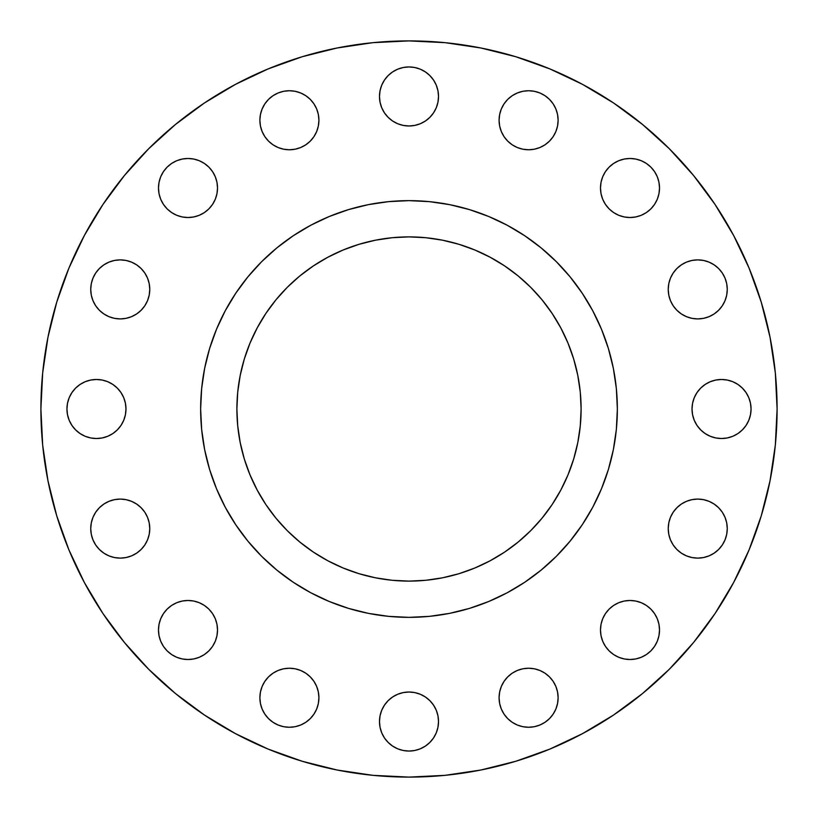 <?xml version="1.0" encoding="UTF-8"?>
<svg xmlns="http://www.w3.org/2000/svg" width="818" height="818" viewBox="0 0 818 818"><rect width="100%" height="100%" fill="white"/><g stroke="black" fill="none" stroke-linecap="round" stroke-linejoin="round"><path stroke-width="1.23" d="M163.457 204.398L160.727 199.295L159.05 193.764L158.487 188.007A29.52 29.52 0 0 1 188.007 158.487A29.52 29.52 0 0 1 217.516 188.007A29.52 29.52 0 0 1 188.007 217.516A29.52 29.52 0 0 1 158.487 188.007L159.05 193.764L160.727 199.295L163.457 204.398L167.128 208.876L171.606 212.547L176.708 215.277L182.24 216.954L188.007 217.516L193.764 216.954L199.295 215.277L204.398 212.547L208.876 208.876L212.547 204.398L215.277 199.295L216.954 193.764L217.516 188.007L216.954 182.24L215.277 176.708L212.547 171.606L208.876 167.128L204.398 163.457L199.295 160.727L193.764 159.05L188.007 158.487L182.24 159.05L176.708 160.727L171.606 163.457L167.128 167.128L163.457 171.606L160.727 176.708L159.05 182.24L158.487 188.007L159.05 182.24L160.727 176.708M272.997 144.796L268.529 141.125L264.858 136.647L262.128 131.545L260.451 126.013L259.879 120.256A29.52 29.52 0 0 1 289.398 90.737A29.52 29.52 0 0 1 318.918 120.256A29.52 29.52 0 0 1 289.398 149.766A29.52 29.52 0 0 1 259.879 120.256L260.451 126.013L262.128 131.545L264.858 136.647L268.529 141.125L272.997 144.796L278.1 147.526L283.641 149.203L289.398 149.766L295.155 149.203L300.697 147.526L305.799 144.796L310.267 141.125L313.938 136.647L316.668 131.545L318.345 126.013L318.918 120.256L318.345 114.489L316.668 108.958L313.938 103.855L310.267 99.377L305.799 95.706L300.697 92.986L295.155 91.299L289.398 90.737L283.641 91.299L278.1 92.986L272.997 95.706L268.529 99.377L264.858 103.855L262.128 108.958L260.451 114.489L259.879 120.256L260.451 114.489L262.128 108.958M438.52 96.463A29.52 29.52 0 0 1 409 125.982A29.52 29.52 0 0 1 379.48 96.463L380.053 102.219L381.73 107.761L384.46 112.864L388.131 117.332L392.599 121.003L397.701 123.733L403.243 125.41L409 125.982L414.757 125.41L420.299 123.733L425.401 121.003L429.869 117.332L433.54 112.864L436.27 107.761L437.947 102.219L438.52 96.463L437.947 90.706L436.27 85.164L433.54 80.062L429.869 75.593L425.401 71.923L420.299 69.193L414.757 67.516L409 66.943L403.243 67.516L397.701 69.193L392.599 71.923L388.131 75.593L384.46 80.062L381.73 85.164L380.053 90.706L379.48 96.463A29.52 29.52 0 0 1 409 66.943A29.52 29.52 0 0 1 438.52 96.463M555.872 108.958L557.549 114.489L558.121 120.256A29.52 29.52 0 0 1 528.602 149.766A29.52 29.52 0 0 1 499.082 120.256L499.655 126.013L501.332 131.545L504.062 136.647L507.733 141.125L512.201 144.796L517.303 147.526L522.845 149.203L528.602 149.766L534.359 149.203L539.9 147.526L545.003 144.796L549.471 141.125L553.142 136.647L555.872 131.545L557.549 126.013L558.121 120.256L557.549 114.489L555.872 108.958L553.142 103.855L549.471 99.377L545.003 95.706L539.9 92.986L534.359 91.299L528.602 90.737L522.845 91.299L517.303 92.986L512.201 95.706L507.733 99.377L504.062 103.855L501.332 108.958L499.655 114.489L499.082 120.256A29.52 29.52 0 0 1 528.602 90.737A29.52 29.52 0 0 1 558.121 120.256L557.549 126.013L555.872 131.545L553.142 136.647L549.471 141.125L545.003 144.796L539.9 147.526M646.394 163.457L650.872 167.128L654.543 171.606L657.273 176.708L658.95 182.24L659.512 188.007A29.52 29.52 0 0 1 629.993 217.516A29.52 29.52 0 0 1 600.484 188.007L601.046 193.764L602.723 199.295L605.453 204.398L609.124 208.876L613.602 212.547L618.705 215.277L624.236 216.954L629.993 217.516L635.76 216.954L641.292 215.277L646.394 212.547L650.872 208.876L654.543 204.398L657.273 199.295L658.95 193.764L659.512 188.007L658.95 182.24L657.273 176.708L654.543 171.606L650.872 167.128L646.394 163.457L641.292 160.727L635.76 159.05L629.993 158.487L624.236 159.05L618.705 160.727L613.602 163.457L609.124 167.128L605.453 171.606L602.723 176.708L601.046 182.24L600.484 188.007A29.52 29.52 0 0 1 629.993 158.487A29.52 29.52 0 0 1 659.512 188.007L658.95 193.764L657.273 199.295L654.543 204.398L650.872 208.876M727.263 289.398A29.52 29.52 0 0 1 697.744 318.918A29.52 29.52 0 0 1 668.234 289.398L668.797 295.155L670.474 300.697L673.204 305.799L676.875 310.267L681.353 313.938L686.455 316.668L691.987 318.345L697.744 318.918L703.511 318.345L709.042 316.668L714.145 313.938L718.623 310.267L722.294 305.799L725.014 300.697L726.701 295.155L727.263 289.398L726.701 283.641L725.014 278.1L722.294 272.997L718.623 268.529L714.145 264.858L709.042 262.128L703.511 260.451L697.744 259.879L691.987 260.451L686.455 262.128L681.353 264.858L676.875 268.529L673.204 272.997L670.474 278.1L668.797 283.641L668.234 289.398A29.52 29.52 0 0 1 697.744 259.879A29.52 29.52 0 0 1 727.263 289.398M692.018 409A29.52 29.52 0 0 1 721.537 379.48A29.52 29.52 0 0 1 751.057 409A29.52 29.52 0 0 1 721.537 438.52A29.52 29.52 0 0 1 692.018 409L692.59 414.757L694.267 420.299L696.997 425.401L700.668 429.869L705.136 433.54L710.239 436.27L715.781 437.947L721.537 438.52L727.294 437.947L732.836 436.27L737.938 433.54L742.407 429.869L746.077 425.401L748.807 420.299L750.484 414.757L751.057 409L750.484 403.243L748.807 397.701L746.077 392.599L742.407 388.131L737.938 384.46L732.836 381.73L727.294 380.053L721.537 379.48L715.781 380.053L710.239 381.73L705.136 384.46L700.668 388.131L696.997 392.599L694.267 397.701L692.59 403.243L692.018 409L692.59 403.243M727.263 528.602A29.52 29.52 0 0 1 697.744 558.121A29.52 29.52 0 0 1 668.234 528.602L668.797 534.359L670.474 539.9L673.204 545.003L676.875 549.471L681.353 553.142L686.455 555.872L691.987 557.549L697.744 558.121L703.511 557.549L709.042 555.872L714.145 553.142L718.623 549.471L722.294 545.003L725.014 539.9L726.701 534.359L727.263 528.602L726.701 522.845L725.014 517.303L722.294 512.201L718.623 507.733L714.145 504.062L709.042 501.332L703.511 499.655L697.744 499.082L691.987 499.655L686.455 501.332L681.353 504.062L676.875 507.733L673.204 512.201L670.474 517.303L668.797 522.845L668.234 528.602A29.52 29.52 0 0 1 697.744 499.082A29.52 29.52 0 0 1 727.263 528.602M654.543 613.602L657.273 618.705L658.95 624.236L659.512 629.993A29.52 29.52 0 0 1 629.993 659.512A29.52 29.52 0 0 1 600.484 629.993L601.046 635.76L602.723 641.292L605.453 646.394L609.124 650.872L613.602 654.543L618.705 657.273L624.236 658.95L629.993 659.512L635.76 658.95L641.292 657.273L646.394 654.543L650.872 650.872L654.543 646.394L657.273 641.292L658.95 635.76L659.512 629.993L658.95 624.236L657.273 618.705L654.543 613.602L650.872 609.124L646.394 605.453L641.292 602.723L635.76 601.046L629.993 600.484L624.236 601.046L618.705 602.723L613.602 605.453L609.124 609.124L605.453 613.602L602.723 618.705L601.046 624.236L600.484 629.993A29.52 29.52 0 0 1 629.993 600.484A29.52 29.52 0 0 1 659.512 629.993L658.95 635.76L657.273 641.292M545.003 673.204L549.471 676.875L553.142 681.353L555.872 686.455L557.549 691.987L558.121 697.744A29.52 29.52 0 0 1 528.602 727.263A29.52 29.52 0 0 1 499.082 697.744L499.655 703.511L501.332 709.042L504.062 714.145L507.733 718.623L512.201 722.294L517.303 725.014L522.845 726.701L528.602 727.263L534.359 726.701L539.9 725.014L545.003 722.294L549.471 718.623L553.142 714.145L555.872 709.042L557.549 703.511L558.121 697.744L557.549 691.987L555.872 686.455L553.142 681.353L549.471 676.875L545.003 673.204L539.9 670.474L534.359 668.797L528.602 668.234L522.845 668.797L517.303 670.474L512.201 673.204L507.733 676.875L504.062 681.353L501.332 686.455L499.655 691.987L499.082 697.744A29.52 29.52 0 0 1 528.602 668.234A29.52 29.52 0 0 1 558.121 697.744L557.549 703.511L555.872 709.042M438.52 721.537A29.52 29.52 0 0 1 409 751.057A29.52 29.52 0 0 1 379.48 721.537L380.053 727.294L381.73 732.836L384.46 737.938L388.131 742.407L392.599 746.077L397.701 748.807L403.243 750.484L409 751.057L414.757 750.484L420.299 748.807L425.401 746.077L429.869 742.407L433.54 737.938L436.27 732.836L437.947 727.294L438.52 721.537L437.947 715.781L436.27 710.239L433.54 705.136L429.869 700.668L425.401 696.997L420.299 694.267L414.757 692.59L409 692.018L403.243 692.59L397.701 694.267L392.599 696.997L388.131 700.668L384.46 705.136L381.73 710.239L380.053 715.781L379.48 721.537A29.52 29.52 0 0 1 409 692.018A29.52 29.52 0 0 1 438.52 721.537M262.128 709.042L260.451 703.511L259.879 697.744A29.52 29.52 0 0 1 289.398 668.234A29.52 29.52 0 0 1 318.918 697.744A29.52 29.52 0 0 1 289.398 727.263A29.52 29.52 0 0 1 259.879 697.744L260.451 703.511L262.128 709.042L264.858 714.145L268.529 718.623L272.997 722.294L278.1 725.014L283.641 726.701L289.398 727.263L295.155 726.701L300.697 725.014L305.799 722.294L310.267 718.623L313.938 714.145L316.668 709.042L318.345 703.511L318.918 697.744L318.345 691.987L316.668 686.455L313.938 681.353L310.267 676.875L305.799 673.204L300.697 670.474L295.155 668.797L289.398 668.234L283.641 668.797L278.1 670.474L272.997 673.204L268.529 676.875L264.858 681.353L262.128 686.455L260.451 691.987L259.879 697.744L260.451 691.987L262.128 686.455L264.858 681.353L268.529 676.875L272.997 673.204L278.1 670.474M171.606 654.543L167.128 650.872L163.457 646.394L160.727 641.292L159.05 635.76L158.487 629.993A29.52 29.52 0 0 1 188.007 600.484A29.52 29.52 0 0 1 217.516 629.993A29.52 29.52 0 0 1 188.007 659.512A29.52 29.52 0 0 1 158.487 629.993L159.05 635.76L160.727 641.292L163.457 646.394L167.128 650.872L171.606 654.543L176.708 657.273L182.24 658.95L188.007 659.512L193.764 658.95L199.295 657.273L204.398 654.543L208.876 650.872L212.547 646.394L215.277 641.292L216.954 635.76L217.516 629.993L216.954 624.236L215.277 618.705L212.547 613.602L208.876 609.124L204.398 605.453L199.295 602.723L193.764 601.046L188.007 600.484L182.24 601.046L176.708 602.723L171.606 605.453L167.128 609.124L163.457 613.602L160.727 618.705L159.05 624.236L158.487 629.993L159.05 624.236L160.727 618.705L163.457 613.602L167.128 609.124M149.766 528.602A29.52 29.52 0 0 1 120.256 558.121A29.52 29.52 0 0 1 90.737 528.602L91.299 534.359L92.986 539.9L95.706 545.003L99.377 549.471L103.855 553.142L108.958 555.872L114.489 557.549L120.256 558.121L126.013 557.549L131.545 555.872L136.647 553.142L141.125 549.471L144.796 545.003L147.526 539.9L149.203 534.359L149.766 528.602L149.203 522.845L147.526 517.303L144.796 512.201L141.125 507.733L136.647 504.062L131.545 501.332L126.013 499.655L120.256 499.082L114.489 499.655L108.958 501.332L103.855 504.062L99.377 507.733L95.706 512.201L92.986 517.303L91.299 522.845L90.737 528.602A29.52 29.52 0 0 1 120.256 499.082A29.52 29.52 0 0 1 149.766 528.602M149.766 289.398A29.52 29.52 0 0 1 120.256 318.918A29.52 29.52 0 0 1 90.737 289.398L91.299 295.155L92.986 300.697L95.706 305.799L99.377 310.267L103.855 313.938L108.958 316.668L114.489 318.345L120.256 318.918L126.013 318.345L131.545 316.668L136.647 313.938L141.125 310.267L144.796 305.799L147.526 300.697L149.203 295.155L149.766 289.398L149.203 283.641L147.526 278.1L144.796 272.997L141.125 268.529L136.647 264.858L131.545 262.128L126.013 260.451L120.256 259.879L114.489 260.451L108.958 262.128L103.855 264.858L99.377 268.529L95.706 272.997L92.986 278.1L91.299 283.641L90.737 289.398A29.52 29.52 0 0 1 120.256 259.879A29.52 29.52 0 0 1 149.766 289.398M125.982 409A29.52 29.52 0 0 1 96.463 438.52A29.52 29.52 0 0 1 66.943 409L67.516 414.757L69.193 420.299L71.923 425.401L75.593 429.869L80.062 433.54L85.164 436.27L90.706 437.947L96.463 438.52L102.219 437.947L107.761 436.27L112.864 433.54L117.332 429.869L121.003 425.401L123.733 420.299L125.41 414.757L125.982 409L125.41 403.243L123.733 397.701L121.003 392.599L117.332 388.131L112.864 384.46L107.761 381.73L102.219 380.053L96.463 379.48L90.706 380.053L85.164 381.73L80.062 384.46L75.593 388.131L71.923 392.599L69.193 397.701L67.516 403.243L66.943 409A29.52 29.52 0 0 1 96.463 379.48A29.52 29.52 0 0 1 125.982 409M200.645 408.867A208.355 208.355 0 0 0 200.645 409L200.645 409A208.355 208.355 0 0 1 409 200.645A208.355 208.355 0 0 1 617.355 409L617.355 409A208.355 208.355 0 0 0 617.355 408.867M40.9 409A368.1 368.1 0 0 1 409 40.9A368.1 368.1 0 0 1 777.1 409L775.331 445.084L770.024 480.81L761.251 515.851L749.083 549.87L733.634 582.518L715.065 613.51L693.541 642.519L669.288 669.288L642.519 693.541L613.51 715.065L582.518 733.634L549.87 749.083L515.851 761.251L480.81 770.024L445.084 775.331L409 777.1L372.916 775.331L337.19 770.024L302.149 761.251L268.13 749.083L235.482 733.634L204.49 715.065L175.481 693.541L148.712 669.288L124.459 642.519L102.935 613.51L84.366 582.518L68.916 549.87L56.749 515.851L47.976 480.81L42.669 445.084L40.9 409L42.669 372.916L47.976 337.19L56.749 302.149L68.916 268.13L84.366 235.482L102.935 204.49L124.459 175.481L148.712 148.712L175.481 124.459L204.49 102.935L235.482 84.366L268.13 68.916L302.149 56.749L337.19 47.976L372.916 42.669L409 40.9L445.084 42.669L480.81 47.976L515.851 56.749L549.87 68.916L582.518 84.366L613.51 102.935L642.519 124.459L669.288 148.712L693.541 175.481L715.065 204.49L733.634 235.482L749.083 268.13L761.251 302.149L770.024 337.19L775.331 372.916L777.1 409A368.1 368.1 0 0 1 409 777.1A368.1 368.1 0 0 1 40.9 409M507.262 225.267A208.355 208.355 0 0 0 507.221 225.247L524.757 235.758L541.179 247.936L556.332 261.668L570.064 276.821L582.242 293.243L592.753 310.779A208.355 208.355 0 0 0 592.733 310.738M582.324 293.355A208.355 208.355 0 0 0 524.645 235.676M225.267 310.738A208.355 208.355 0 0 0 225.247 310.779L235.758 293.243L247.936 276.821L261.668 261.668L276.821 247.936L293.243 235.758L310.779 225.247A208.355 208.355 0 0 0 310.738 225.267M293.355 235.676A208.355 208.355 0 0 0 235.676 293.355M581.107 409A172.107 172.107 0 0 1 409 581.107A172.107 172.107 0 0 1 236.893 409A172.107 172.107 0 0 1 409 236.893A172.107 172.107 0 0 1 581.107 409L580.279 392.129L577.794 375.421L573.694 359.041L567.999 343.141L560.78 327.875L552.099 313.386L542.037 299.817L530.698 287.302L518.183 275.963L504.614 265.901L490.125 257.22L474.859 250.001L458.959 244.306L442.579 240.206L425.871 237.721L409 236.893L392.129 237.721L375.421 240.206L359.041 244.306L343.141 250.001L327.875 257.22L313.386 265.901L299.817 275.963L287.302 287.302L275.963 299.817L265.901 313.386L257.22 327.875L250.001 343.141L244.306 359.041L240.206 375.421L237.721 392.129L236.893 409L237.721 425.871L240.206 442.579L244.306 458.959L250.001 474.859L257.22 490.125L265.901 504.614L275.963 518.183L287.302 530.698L299.817 542.037L313.386 552.099L327.875 560.78L343.141 567.999L359.041 573.694L375.421 577.794L392.129 580.279L409 581.107L425.871 580.279L442.579 577.794L458.959 573.694L474.859 567.999L490.125 560.78L504.614 552.099L518.183 542.037L530.698 530.698L542.037 518.183L552.099 504.614L560.78 490.125L567.999 474.859L573.694 458.959L577.794 442.579L580.279 425.871L581.107 409M592.753 310.779L601.496 329.265L608.387 348.519L613.357 368.356L616.353 388.581L617.355 409L616.353 429.419L613.357 449.644L608.387 469.481L601.496 488.735L592.753 507.221L582.242 524.757L570.064 541.179L556.332 556.332L541.179 570.064L524.757 582.242L507.221 592.753L488.735 601.496L469.481 608.387L449.644 613.357L429.419 616.353L409 617.355L388.581 616.353L368.356 613.357L348.519 608.387L329.265 601.496L310.779 592.753L293.243 582.242L276.821 570.064L261.668 556.332L247.936 541.179L235.758 524.757L225.247 507.221L216.504 488.735L209.612 469.481L204.643 449.644L201.647 429.419L200.645 409L201.647 388.581L204.643 368.356L209.612 348.519L216.504 329.265L225.247 310.779M310.779 225.247L329.265 216.504L348.519 209.612L368.356 204.643L388.581 201.647L409 200.645L429.419 201.647L449.644 204.643L469.481 209.612L488.735 216.504L507.221 225.247M617.355 409.133A208.355 208.355 0 0 0 617.355 409A208.355 208.355 0 0 1 409 617.355A208.355 208.355 0 0 1 200.645 409A208.355 208.355 0 0 0 200.645 409.133M235.676 524.645A208.355 208.355 0 0 0 293.355 582.324M524.645 582.324A208.355 208.355 0 0 0 582.324 524.645M204.643 449.644L207.741 462.927M235.758 524.757L247.261 540.35M279.47 572.201L293.243 582.242M355.073 610.259L368.356 613.357M449.644 613.357L462.927 610.259M524.757 582.242L540.35 570.739M572.201 538.53L582.242 524.757M610.259 462.927L613.357 449.644M613.357 368.356L610.259 355.073M582.242 293.243L570.739 277.65M538.53 245.799L524.757 235.758M462.927 207.741L449.644 204.643M368.356 204.643L355.073 207.741M293.243 235.758L277.65 247.261M245.799 279.47L235.758 293.243M207.741 355.073L204.643 368.356M163.457 171.606L167.128 167.128L171.606 163.457L176.708 160.727L182.24 159.05L188.007 158.487L193.764 159.05L199.295 160.727L204.398 163.457M215.277 176.708L216.954 182.24M215.277 199.295L212.547 204.398L208.876 208.876M199.295 215.277L193.764 216.954M176.708 215.277L171.606 212.547L167.128 208.876M264.858 103.855L268.529 99.377M384.46 80.062L388.131 75.593L392.599 71.923M425.401 71.923L429.869 75.593L433.54 80.062L436.27 85.164M420.299 123.733L414.757 125.41M388.131 117.332L384.46 112.864L381.73 107.761M539.9 92.986L545.003 95.706M522.845 149.203L517.303 147.526M512.201 144.796L507.733 141.125L504.062 136.647M602.723 176.708L605.453 171.606L609.124 167.128M613.602 163.457L618.705 160.727L624.236 159.05L629.993 158.487L635.76 159.05L641.292 160.727M641.292 215.277L635.76 216.954M618.705 215.277L613.602 212.547L609.124 208.876M602.723 199.295L601.046 193.764M668.797 283.641L670.474 278.1M673.204 272.997L676.875 268.529L681.353 264.858L686.455 262.128L691.987 260.451L697.744 259.879L703.511 260.451L709.042 262.128M714.145 264.858L718.623 268.529M691.987 318.345L686.455 316.668M670.474 300.697L668.797 295.155M700.668 388.131L705.136 384.46L710.239 381.73M737.938 384.46L742.407 388.131L746.077 392.599M746.077 425.401L742.407 429.869L737.938 433.54L732.836 436.27M668.797 522.845L670.474 517.303M673.204 512.201L676.875 507.733L681.353 504.062M725.014 539.9L722.294 545.003M709.042 555.872L703.511 557.549L697.744 558.121L691.987 557.549L686.455 555.872L681.353 553.142L676.875 549.471L673.204 545.003L670.474 539.9L668.797 534.359M602.723 618.705L605.453 613.602L609.124 609.124M618.705 602.723L624.236 601.046M641.292 602.723L646.394 605.453L650.872 609.124M654.543 646.394L650.872 650.872L646.394 654.543L641.292 657.273L635.76 658.95L629.993 659.512L624.236 658.95L618.705 657.273L613.602 654.543L609.124 650.872M602.723 641.292L601.046 635.76M553.142 714.145L549.471 718.623M429.869 700.668L433.54 705.136L436.27 710.239M436.27 732.836L433.54 737.938L429.869 742.407L425.401 746.077M420.299 748.807L414.757 750.484M392.599 746.077L388.131 742.407L384.46 737.938L381.73 732.836M380.053 727.294L379.48 721.537M305.799 673.204L310.267 676.875L313.938 681.353M305.799 722.294L300.697 725.014M278.1 725.014L272.997 722.294M176.708 602.723L182.24 601.046M199.295 602.723L204.398 605.453L208.876 609.124M215.277 618.705L216.954 624.236M215.277 641.292L212.547 646.394L208.876 650.872M204.398 654.543L199.295 657.273L193.764 658.95L188.007 659.512L182.24 658.95L176.708 657.273M144.796 545.003L141.125 549.471L136.647 553.142L131.545 555.872L126.013 557.549L120.256 558.121L114.489 557.549L108.958 555.872M103.855 553.142L99.377 549.471M92.986 278.1L95.706 272.997M108.958 262.128L114.489 260.451L120.256 259.879L126.013 260.451L131.545 262.128L136.647 264.858L141.125 268.529L144.796 272.997L147.526 278.1M147.526 300.697L144.796 305.799L141.125 310.267L136.647 313.938M71.923 392.599L75.593 388.131L80.062 384.46L85.164 381.73M117.332 429.869L112.864 433.54L107.761 436.27M90.706 437.947L85.164 436.27M80.062 433.54L75.593 429.869L71.923 425.401M530.698 287.302L542.037 299.817"/></g></svg>
